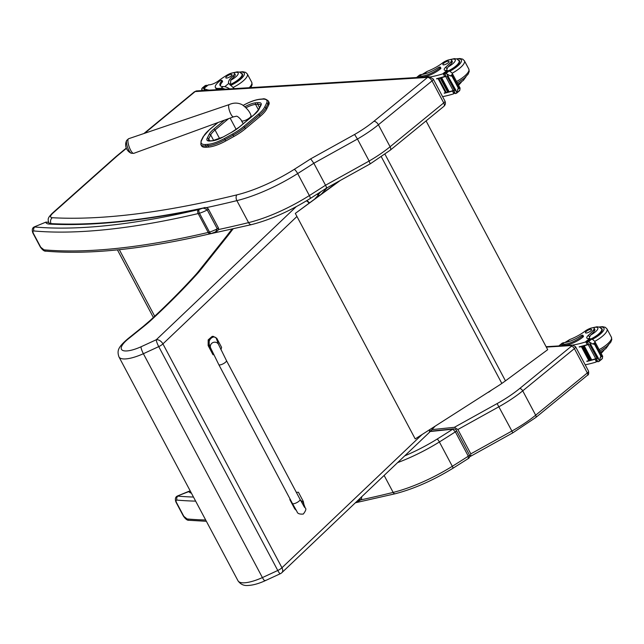 <?xml version="1.0" encoding="UTF-8"?>
<svg xmlns="http://www.w3.org/2000/svg" width="644" height="644" viewBox="0 0 644 644"><rect width="100%" height="100%" fill="white"/><g stroke="black" fill="none" stroke-linecap="round" stroke-linejoin="round"><path stroke-width="0.97" d="M488.055 392.333A2.89 2.89 0 0 0 489.263 391.81A2.89 1.216 -126.5 0 0 489.496 391.415M340.249 180.489L295.314 213.406L338.583 181.407M295.314 213.406L415.211 438.918L499.664 384.911L501.829 383.43L381.361 156.838M501.829 383.43A46.247 13.943 152 0 0 505.459 380.854L547.698 349.692L426.062 120.911M206.491 147.235L208.688 147.057L207.988 145.745L205.79 145.922L206.491 147.235A20.592 6.207 152 0 1 201.532 145.842L200.831 144.53A20.592 6.207 -28 0 0 205.79 145.922A1.038 0.813 85.3 0 1 206 144.489A19.553 5.893 152 0 1 201.58 140.4L203.568 136.431A25.325 7.639 152 0 1 209.783 129.42L218.034 122.513M245.388 128.744L260.176 116.363L259.476 115.051L244.688 127.432L245.388 128.744A26.372 7.953 152 0 1 233.925 136.456L233.225 135.143A26.372 7.953 -28 0 0 244.688 127.432A1.038 0.572 50.1 0 0 243.577 126.61A25.325 7.639 152 0 1 232.565 134.016L224.41 138.516A19.545 5.893 152 0 1 208.189 144.304L206 144.489M224.41 138.516L225.77 140.956L233.925 136.456M264.579 107.218A1.038 0.91 26.6 0 1 265.948 107.749L266.648 109.061L268.637 105.093L267.936 103.781A20.584 6.207 -28 0 0 268.242 100.875C265.924 99.023 264.016 98.395 262.519 98.999A1.038 0.813 85.3 0 0 262.14 99.16A19.545 5.893 152 0 1 266.568 103.249L264.579 107.218A25.325 7.639 152 0 1 258.365 114.23L243.577 126.61M268.242 100.875L268.942 102.187A20.584 6.207 152 0 1 268.637 105.093M225.77 140.956A20.592 6.207 152 0 1 208.688 147.057M266.648 109.061A26.372 7.953 152 0 1 260.176 116.363M128.438 149.464A7.028 1.964 70.6 0 0 130.941 153.095A7.028 1.964 70.6 0 0 131.191 153.24L133.767 153.353A7.76 2.165 -109.4 0 1 130.104 149.134A7.76 2.165 -109.4 0 1 128.607 138.726L126.675 140.424A7.028 1.964 70.6 0 0 128.438 149.464M326.202 188.048C326.846 188.322 326.621 187.388 325.526 185.239L369.141 161.032L357.444 139.04A57.807 17.428 -28 0 0 378.398 124.759L390.095 146.752A4.275 2.246 50.7 0 1 390.208 150.221L443.853 106.365A4.275 2.246 -129.3 0 0 443.732 102.895L390.095 146.752A57.807 17.428 152 0 1 369.141 161.032L370.115 163.681M390.208 150.221L370.308 163.801L326.492 188.12L310.15 198.561A4.275 0.982 57.7 0 0 309.362 195.567A75.155 22.661 152 0 1 248.576 222.623A4.275 2.624 76.2 0 0 251.554 224.611C270.536 219.725 290.066 211.039 310.15 198.561M325.526 185.239L313.829 163.246L357.444 139.04L354.594 134.483L310.682 158.851L313.829 163.246A580.606 175.055 -28 0 1 297.665 173.566L309.362 195.567A580.606 175.055 152 0 0 325.526 185.239M429.266 76.757L427.536 77.425A4.275 2.246 50.7 0 1 432.035 80.894A4.339 1.304 -28 0 0 433.243 79.019L429.266 76.749M431.931 429.62L454.374 427.318L457.876 429.524L470.812 453.859L470.506 456.338L469.742 456.532M457.876 429.524L498.971 406.718A57.807 17.428 -28 0 0 522.727 390.852L574.384 348.613A4.339 1.304 -28 0 0 575.583 346.738L572.54 345.103L571.413 345.562A1.449 0.435 152 0 1 571.341 346.287L519.684 388.525A54.917 16.559 152 0 1 497.112 403.595L454.374 427.318M430.176 431.504L452.764 429.186A2.165 1.658 -95.9 0 1 453.513 428.856A2.165 1.658 -95.9 0 1 453.569 428.856M468.293 458.391L468.301 456.185L455.364 431.85A362.411 109.271 152 0 1 439.385 441.969A2.89 0.596 58.2 0 0 437.139 439.079A359.521 108.401 152 0 0 452.764 429.186L455.364 431.85A2.165 0.652 -28 0 0 456.467 430.554A2.165 0.652 -28 0 0 456.451 430.522M296.208 206.692L156.275 339.742L141.004 346.794C141.028 348.332 141.817 350.634 143.379 353.717L158.738 346.617L277.773 570.479A5.78 1.006 65.2 0 0 280.317 573.715A5.78 5.78 0 0 0 281.879 572.661L281.879 572.661A5.78 3.735 -133.6 0 0 281.959 567.758L162.924 343.896A5.78 3.735 -133.6 0 0 156.275 339.742A5.78 1.006 65.2 0 0 158.738 346.617A5.78 1.747 -28 0 0 162.924 343.896L296.948 216.473M141.004 346.794A23.611 7.116 152 0 1 122.231 350.143A23.611 7.116 152 0 1 128.921 338.39L127.923 338.72C117.997 347.229 116.87 350.65 118.955 356.897A29.391 8.863 -28 0 0 143.379 353.717L262.406 577.579A29.391 8.863 152 0 1 237.99 580.759C240.437 584.245 243.682 585.823 247.707 585.485C252.706 585.307 258.477 583.746 265.014 580.791L280.317 573.715M265.215 580.397C264.926 581.355 263.992 580.413 262.406 577.579L277.773 570.479A5.78 1.747 -28 0 0 281.959 567.758L422.118 434.499M127.923 338.72L143.346 326.315A5.78 2.954 51.2 0 1 144.385 325.945A75.155 22.661 -28 0 0 151.533 319.794A568.169 171.312 -28 0 0 198.054 272.967A52.027 15.689 -28 0 0 199.938 270.754L228.684 234.674L226.68 236.026M228.684 234.674L230.81 231.864L228.757 233.297M50.079 223.573L48.413 224.015L50.111 223.573C92.462 225.867 143.709 220.634 203.85 207.883L201.443 208.64C202.836 207.795 204.768 208.229 207.239 209.952L217.269 228.805L215.571 231.88C218.115 230.777 219.032 229.401 218.332 227.743A1.449 0.435 152 0 1 218.34 227.743A1.449 0.435 152 0 1 217.269 228.805A15.311 4.621 152 0 1 209.485 232.09A11.56 3.486 152 0 1 208.213 232.436A2.89 1.819 76.8 0 0 210.242 233.772C144.522 249.115 89.733 254.911 45.893 251.16A2.89 2.504 -84.9 0 1 44.001 249.84L40.733 247.224L33.295 233.233C32.667 231.615 32.892 230.866 33.971 230.979A617.113 186.068 -28 0 0 198.183 213.575A11.56 3.486 -28 0 0 199.463 213.228A2.89 1.505 -106.8 0 1 199.221 209.413A8.67 2.616 152 0 1 198.263 209.67A2.89 1.819 76.8 0 0 198.183 213.575L208.213 232.436A617.113 186.068 152 0 1 44.001 249.84M198.263 209.67A614.223 185.19 152 0 1 34.824 226.994A2.89 2.504 95.1 0 0 33.971 230.979M48.727 222.43L45.949 222.108L34.462 226.817C32.264 227.759 31.741 229.836 32.892 233.031A2.89 0.869 -28 0 0 33.295 233.233M199.221 209.413A12.421 3.743 152 0 0 201.443 208.64A696.591 210.033 -28 0 1 48.413 224.015A24.496 7.382 -28 0 1 45.813 222.486A2.89 2.753 -29.1 0 1 48.831 222.631A14.45 4.355 -28 0 0 51.085 223.629A4.275 3.647 93.2 0 1 52.277 217.72A10.175 3.067 152 0 1 52.913 213.132A4.275 2.56 -131.7 0 0 51.987 213.534C48.807 217.141 47.197 218.34 48.831 222.623M360.399 498.005L358.668 501.008C361.212 499.905 362.129 498.528 361.429 496.87M206.362 521.286L188.982 520.288A2.89 2.504 -84.9 0 1 187.098 518.959L183.83 516.343L176.392 502.352C175.764 500.742 175.989 499.986 177.068 500.106A617.113 186.068 -28 0 0 195.647 501.129M193.482 497.055A614.223 185.19 152 0 1 177.921 496.113A2.89 2.504 95.1 0 0 177.068 500.106M190.278 491.026L177.559 495.944C175.361 496.886 174.838 498.955 175.989 502.159A2.89 0.869 -28 0 0 176.392 502.352M191.389 493.111A24.496 7.382 -28 0 1 188.909 491.614A2.89 2.753 -29.1 0 1 190.399 491.259M234.279 88.614L228.733 83.438A20.149 6.078 152 0 1 228.725 83.414A20.149 6.078 152 0 1 233.128 75.71L233.804 76.974A6.368 1.924 152 0 0 235.197 74.543L234.521 73.279A6.368 1.924 152 0 1 233.128 75.71M233.257 72.828A9.708 2.93 152 0 1 235.446 77.175A9.708 2.93 152 0 1 230.697 80.25L230.6 83.036A20.149 6.078 -28 0 0 229.964 84.807M229.634 88.904A13.113 6.891 -129.3 0 0 223.718 86.578L223.122 86.57A16.382 4.943 -28 0 1 220.023 85.419A16.382 4.943 -28 0 1 221.834 80.911A1.811 0.547 -28 0 0 222.027 80.411A1.811 0.547 -28 0 0 220.956 80.436A1.811 0.547 -28 0 0 219.33 81.329A14.184 4.275 -28 0 0 215.386 87.471A14.184 4.275 -28 0 0 218.574 88.445L220.997 88.3A13.113 6.891 50.7 0 1 225.014 89.178M209.228 90.144A61.454 18.531 152 0 1 204.035 88.445L203.955 88.542M234.521 73.279A6.368 1.924 152 0 0 226.76 75.284A31.862 9.604 152 0 0 218.493 80.854A7.43 2.238 152 0 1 209.799 84.775A40.966 12.349 152 0 1 208.366 84.895L203.898 88.437L204.945 90.401M208.366 84.895A1.441 0.749 -131.5 0 0 208.318 84.903L207.738 85.41M218.574 88.445L219.113 89.468L221.544 89.323A11.898 6.255 50.7 0 1 222.413 89.339M219.113 89.468A14.184 4.275 152 0 1 215.933 88.494L215.386 87.471M222.027 80.411L222.574 81.434A1.811 0.547 152 0 1 222.373 81.933A16.382 4.943 152 0 0 220.401 85.877M206.933 85.95L206.579 85.29L203.271 87.817A4.87 1.465 -28 0 0 202.884 87.745L205.009 85.837M201.942 91.046L201.701 88.896L202.884 87.745L202.136 88.188M205.726 85.419A4.87 1.465 -28 0 0 206.378 85.274L206.579 85.29M230.149 84.968A13.009 3.92 -28 0 0 238.86 79.719A13.009 3.92 -28 0 0 242.474 74.092A13.009 3.92 -28 0 0 241.54 73.384M230.697 80.25A20.149 6.078 152 0 1 233.804 76.974M226.769 76.346A3.47 1.047 -28 0 0 225.811 77.852A3.47 1.047 -28 0 0 229.361 77.143A3.47 1.047 -28 0 0 231.937 74.591A3.47 1.047 -28 0 0 229.892 74.632A3.47 1.047 -28 0 0 226.769 76.346M451.605 60.069L452.273 61.333A6.368 1.924 152 0 1 451.734 62.903L451.058 61.631A6.368 1.924 152 0 0 451.605 60.069A6.368 1.924 152 0 0 442.533 62.967A20.149 6.078 152 0 1 427.214 71.363L422.279 74.398M416.62 77.522A13.113 6.891 50.7 0 1 417.046 77.111A13.113 6.891 50.7 0 1 419.477 76.225L421.901 76.073A14.184 4.275 -28 0 0 439.828 67.918A1.811 0.547 -28 0 0 440.327 67.129A1.811 0.547 -28 0 0 438.033 67.757A16.382 4.943 -28 0 1 421.595 74.487L419.477 76.225M417.046 77.111L419.147 75.388A13.113 6.891 -129.3 0 1 420.991 74.575L421.595 74.487M442.605 96.64A61.454 18.531 -28 0 0 453.32 93.952L454.559 91.859M453.32 93.952L453.835 93.646L452.45 91.046A61.454 18.531 152 0 1 444.312 93.259L444.191 93.026A61.454 18.531 152 0 0 445.543 92.704M457.618 89.54L459.736 87.809L458.246 87.962L456.668 93.026L455.952 93.444A4.87 1.465 152 0 0 455.3 93.581L453.618 90.418A4.87 1.465 152 0 0 453.159 90.554A61.454 18.531 152 0 1 449.021 91.786M441.671 77.691L440.963 77.884A61.454 18.531 152 0 0 441.671 77.691L449.118 91.706L448.393 91.979A61.454 18.531 152 0 1 447.556 92.189M446.952 92.35A61.454 18.531 152 0 1 446.139 92.559M453.159 90.554L445.648 76.443A61.454 18.531 152 0 1 436.688 78.906L436.56 78.673A61.454 18.531 152 0 0 444.698 76.467L443.314 73.867L442.67 73.915A61.454 18.531 152 0 1 430.49 76.877M440.947 77.964L448.393 91.979L441.019 77.996M446.96 92.366L447.669 92.108L440.214 78.085A61.454 18.531 152 0 1 439.522 78.27L439.578 78.383M445.551 92.72L446.244 92.47L438.789 78.455A61.454 18.531 152 0 1 438.113 78.624L445.551 92.72L438.178 78.737M458.246 87.962L451.935 76.089L450.381 75.928L452.499 74.197L452.128 73.142L450.084 71.347L447.926 70.679A4.87 1.465 152 0 1 447.54 70.599L444.231 73.126L446.01 76.113M445.648 76.443A4.87 1.465 152 0 1 446.115 76.306L444.432 73.142A4.87 1.465 152 0 1 445.084 73.005L450.381 75.928M458.794 91.118L459.977 89.967L459.736 87.809L460.162 88.252L452.128 73.142M452.499 74.197L451.935 76.089M419.22 77.361A11.898 6.255 50.7 0 1 420.017 77.248L422.448 77.095L421.901 76.073M440.327 67.129L440.874 68.151A1.811 0.547 152 0 1 440.367 68.932A14.184 4.275 152 0 1 422.448 77.095M444.312 93.259L444.763 92.889M436.688 78.906L437.131 78.544M453.489 90.546A1.36 0.411 152 0 1 452.45 91.046M447.894 76.515L455.34 90.53L455.96 90.345L448.079 76.274A4.87 1.465 152 0 1 448.087 76.274L446.864 73.971M459.542 90.675L455.952 93.444M447.089 76.354L454.543 90.369L455.155 90.184L447.701 76.169L447.21 76.161A4.87 1.465 152 0 1 447.701 76.169M438.789 78.455L438.105 78.705M440.214 78.085L439.506 78.351M448.514 76.33A2.278 0.684 152 0 1 448.087 76.274M451.058 61.631A31.862 9.604 152 0 1 445.922 67.016A7.43 2.238 152 0 0 444.247 69.898A7.43 2.238 152 0 0 445.664 70.421A40.966 12.349 152 0 0 447.008 70.373A1.441 0.741 -131.4 0 1 447.057 70.373L447.419 70.599M458.544 85.217A31.862 9.604 -28 0 0 461.49 81.957M446.695 70.389A7.43 2.238 152 0 1 446.88 70.204L446.936 68.924L445.922 67.016M443.314 73.867L445.197 74.261M445.737 75.968A1.36 0.411 152 0 1 444.698 76.467M458.617 60.174A13.009 3.92 152 0 1 459.55 60.882A13.009 3.92 152 0 1 448.965 70.937M451.734 62.903A31.862 9.604 152 0 1 448.192 66.823L446.936 68.924M448.055 62.879A3.47 1.047 -28 0 0 449.013 61.381A3.47 1.047 -28 0 0 445.463 62.082A3.47 1.047 -28 0 0 442.887 64.633A3.47 1.047 -28 0 0 444.932 64.593A3.47 1.047 -28 0 0 448.055 62.879M594.179 328.223L594.855 329.487A6.368 1.924 152 0 1 594.307 331.048L593.639 329.784A6.368 1.924 152 0 0 594.179 328.223A6.368 1.924 152 0 0 585.114 331.121A20.149 6.078 152 0 1 569.795 339.517L564.852 342.552M558.984 345.933A13.113 6.891 50.7 0 1 559.62 345.264A13.113 6.891 50.7 0 1 562.051 344.371L564.482 344.226A14.184 4.275 -28 0 0 582.401 336.063A1.811 0.547 -28 0 0 582.909 335.283A1.811 0.547 -28 0 0 580.614 335.91A16.382 4.943 -28 0 1 564.176 342.64L562.051 344.371M559.62 345.264L561.721 343.542A13.113 6.891 -129.3 0 1 563.564 342.729L564.176 342.64M585.187 364.794A61.454 18.531 -28 0 0 595.901 362.105L597.133 360.012M595.901 362.105L596.408 361.799L595.032 359.199A61.454 18.531 152 0 1 586.893 361.405L586.773 361.171A61.454 18.531 152 0 0 588.125 360.857M600.2 357.694L602.317 355.963L600.828 356.116L599.242 361.179L598.526 361.59A4.87 1.465 152 0 0 597.882 361.735L596.199 358.571A4.87 1.465 152 0 0 595.732 358.708A61.454 18.531 152 0 1 591.603 359.94M590.967 360.117A61.454 18.531 152 0 1 590.137 360.342M582.796 346.239L582.096 346.424A61.454 18.531 152 0 0 582.796 346.239L590.242 360.254L589.534 360.519A61.454 18.531 152 0 1 588.713 360.704M595.732 358.708L588.23 344.588A61.454 18.531 152 0 1 579.262 347.06L579.141 346.826A61.454 18.531 152 0 0 587.28 344.621L585.895 342.02L585.251 342.069A61.454 18.531 152 0 1 572.613 345.103M590.975 360.133L591.699 359.859L584.245 345.844A61.454 18.531 152 0 1 583.536 346.037L590.975 360.133L583.601 346.15M582.087 346.496L589.534 360.519L582.16 346.528M588.133 360.873L588.825 360.624L581.371 346.609A61.454 18.531 152 0 1 580.695 346.778L580.751 346.883M600.828 356.116L594.509 344.234L592.955 344.081L595.08 342.35L594.702 341.296L592.657 339.501L590.508 338.833A4.87 1.465 152 0 1 590.121 338.752L586.805 341.28L588.592 344.266M588.23 344.588A4.87 1.465 152 0 1 588.688 344.459L587.006 341.296A4.87 1.465 152 0 1 587.658 341.151L592.955 344.081M601.375 359.272L602.559 358.112L602.317 355.963L602.736 356.406L594.702 341.296M595.08 342.35L594.509 344.234M560.996 345.812A11.898 6.255 50.7 0 1 562.598 345.393L565.021 345.248L564.482 344.226M582.909 335.283L583.456 336.305A1.811 0.547 152 0 1 582.949 337.086A14.184 4.275 152 0 1 565.021 345.248M586.893 361.405L587.344 361.043M579.262 347.06L579.713 346.697M596.07 358.7A1.36 0.411 152 0 1 595.032 359.199M590.468 344.669L597.922 358.684L598.542 358.491L590.661 344.427A4.87 1.465 152 0 1 590.669 344.427L589.445 342.125M602.124 358.821L598.526 361.59M589.671 344.508L597.125 358.523L597.737 358.338L590.282 344.323L589.791 344.315A4.87 1.465 152 0 1 590.282 344.323M581.371 346.609L580.679 346.85M584.245 345.844L583.52 346.118M591.087 344.476A2.278 0.684 152 0 1 590.669 344.427M593.639 329.784A31.862 9.604 152 0 1 588.503 335.17A7.43 2.238 152 0 0 586.829 338.052A7.43 2.238 152 0 0 588.246 338.575A40.966 12.349 152 0 0 589.582 338.527A1.441 0.741 -131.4 0 1 589.638 338.527L590.001 338.752M601.126 353.371A31.862 9.604 -28 0 0 604.064 350.111M589.276 338.543A7.43 2.238 152 0 1 589.461 338.358L589.518 337.078L588.503 335.17M585.895 342.02L587.779 342.415M588.31 344.113A1.36 0.411 152 0 1 587.28 344.621M601.198 328.327A13.009 3.92 152 0 1 602.132 329.036A13.009 3.92 152 0 1 591.546 339.09M594.307 331.048A31.862 9.604 152 0 1 590.765 334.977L589.518 337.078M590.629 331.032A3.47 1.047 -28 0 0 591.595 329.535A3.47 1.047 -28 0 0 588.044 330.235A3.47 1.047 -28 0 0 585.468 332.787A3.47 1.047 -28 0 0 587.513 332.747A3.47 1.047 -28 0 0 590.629 331.032M292.416 503.471L218.799 364.649L210.58 347.857A4.339 4.13 -20.4 0 1 212.705 342.689A4.339 4.13 -20.4 0 1 218.702 344.83L226.455 360.592A4.339 1.304 -27.9 0 1 223.082 363.852A4.339 1.304 -27.9 0 1 218.799 364.649A4.339 1.304 -27.9 0 0 223.082 363.852A4.339 1.304 -27.9 0 0 226.455 360.592L300.08 499.406A4.339 1.304 -27.9 0 1 296.707 502.674A4.339 1.304 -27.9 0 1 292.416 503.471L297.045 511.714C297.488 513.59 299.581 514.371 303.324 514.041C305.828 510.74 306.472 508.728 305.24 508.003A4.339 4.13 159.6 0 0 303.791 506.128M296.956 492.346L296.385 492.443A11.922 8.348 -99.9 0 1 296.956 492.346A11.922 8.348 -99.9 0 1 298.446 492.274L303.292 501.41L303.912 504.429M305.24 508.003L303.107 502.264L300.466 500.138M290.009 498.939A11.922 8.348 80.1 0 0 289.84 499.639L294.686 508.776L296.232 510.378M290.339 499.551L289.84 499.639M210.95 348.79L209.163 345.417L209.195 339.702L213.075 336.297L216.754 338.237L221.592 347.366A11.922 8.348 -99.9 0 1 220.892 349.636M218.702 344.83L216.569 339.09C214.814 333.793 207.247 339.525 209.348 344.564L210.58 347.857M213.075 336.297L212.061 336.474L208.181 339.879L208.149 345.595L212.995 354.731A11.922 8.348 80.1 0 0 213.736 354.747M213.671 354.611L212.995 354.731M154.697 316.22L119.325 249.687M505.459 380.854L384.991 154.262M224.482 120.154L213.808 129.09A1.159 0.636 50.1 0 1 215.048 129.999L228.62 118.641M246.04 107.733A11.914 3.59 152 0 1 255.563 104.409A1.159 0.902 -94.7 0 1 255.781 102.815A13.073 3.945 -28 0 0 244.953 106.679M213.808 129.09A18.853 5.683 -28 0 0 209.179 134.306A1.159 1.014 26.6 0 1 210.701 134.902A17.694 5.337 152 0 1 215.048 129.999L219.644 138.645M253.978 114.841A1.159 0.636 50.1 0 1 254.098 114.64A1.159 0.636 50.1 0 1 254.324 114.552A18.853 5.683 -28 0 0 258.952 109.335A1.159 1.014 26.6 0 0 258.437 109.786L255.563 104.409L257.753 104.231A1.159 0.902 -94.7 0 1 257.978 102.629L255.781 102.815M209.179 134.306L207.199 138.275A1.159 1.014 26.6 0 1 208.72 138.871L210.701 134.902L213.695 140.537M259.54 107.58L257.753 104.231A11.914 3.59 152 0 1 260.627 105.036L260.426 105.817A1.159 1.014 26.6 0 1 260.941 105.366A13.073 3.945 -28 0 0 257.978 102.629M207.199 138.275A13.081 3.945 -28 0 0 210.153 141.012A1.159 0.902 -94.7 0 1 210.58 140.835L208.543 140.553A11.922 3.598 152 0 1 208.72 138.871L209.775 140.859M258.952 109.335L260.941 105.366M210.153 141.012L212.351 140.827A1.159 0.902 -94.7 0 1 212.77 140.65L223.17 136.971L231.365 132.447M212.351 140.827A13.073 3.945 -28 0 0 223.194 136.955L231.397 132.431L239.198 127.118A1.159 0.636 50.1 0 1 239.415 127.029L254.324 114.552M239.069 127.319A1.159 0.636 50.1 0 1 239.198 127.118L254.098 114.64L258.437 109.786L260.426 105.817M231.397 132.431A18.451 5.563 -28 0 0 239.415 127.029M243.279 105.383L243.77 105.109A19.545 5.893 152 0 1 259.943 99.345L262.14 99.16M230.141 118.085L236.163 129.42M209.469 129.685A1.038 0.572 50.1 0 1 209.582 129.5L203.102 136.842A1.038 0.91 26.6 0 1 203.568 136.431M266.568 103.249A1.038 0.91 26.6 0 1 267.936 103.781L265.948 107.749A26.372 7.953 -28 0 1 259.476 115.051A1.038 0.572 50.1 0 0 258.365 114.23M262.519 98.999L260.329 99.184A1.038 0.813 85.3 0 0 259.943 99.345M232.565 134.016L233.225 135.143L225.078 139.643A20.592 6.207 -28 0 1 207.988 145.745A1.038 0.813 85.3 0 1 208.189 144.304M203.102 136.842L201.113 140.811A1.038 0.91 26.6 0 1 201.58 140.4M228.636 106.84A6.504 1.811 70.6 0 0 230.472 113.304A6.504 1.811 70.6 0 0 233.547 116.838L236.115 116.298C237.354 115.437 241.717 120.219 241.428 120.67A5.418 1.634 152 0 0 245.139 120.396A5.418 1.634 152 0 0 250.162 117.297A5.418 1.634 152 0 0 250.991 115.582C249.944 111.871 246.982 108.232 242.12 104.674C237.926 102.629 233.627 102.589 229.216 104.578A6.504 1.811 70.6 0 0 228.636 106.84M206.225 207.674A695.15 209.59 -28 0 0 236.879 200.63L248.576 222.623A695.15 209.59 152 0 1 218.364 229.578M443.853 106.365C445.479 104.851 445.841 103.072 444.932 101.019A4.339 1.304 152 0 1 443.732 102.895L432.035 80.894L378.398 124.759A4.275 2.246 50.7 0 0 373.89 121.314A53.533 16.14 152 0 1 354.594 134.483M236.879 200.63A75.155 22.661 -28 0 0 297.665 173.566A4.275 0.982 57.7 0 0 294.26 169.348A70.872 21.373 152 0 1 236.928 194.858A4.275 2.624 76.2 0 0 236.879 200.63M144.642 133.284L195.156 91.569L427.536 77.425L373.89 121.314M310.682 158.851A576.324 173.767 152 0 1 294.26 169.348M236.928 194.858A690.867 208.302 152 0 1 52.277 217.72M52.913 213.132L116.524 156.532A4.275 2.56 -131.7 0 0 115.598 156.935L51.987 213.534M116.524 156.532A10.175 3.067 152 0 1 117.047 156.081A4.275 2.294 -129.6 0 0 116.242 156.387L115.598 156.935M195.084 91.601A4.275 2.294 -129.6 0 0 194.271 91.907L196.814 90.901L429.218 76.757M117.047 156.081L126.409 148.345M195.156 91.569A4.275 3.405 -93.5 0 1 196.814 90.901M546.313 347.084L571.413 345.562M470.812 453.859L511.908 431.053L497.112 403.595M470.506 456.338L512.745 432.889L511.908 431.053A57.807 17.428 -28 0 0 535.663 415.187L522.727 390.852A2.89 1.521 -129.3 0 0 519.684 388.525M512.753 432.889L535.744 417.529A2.89 1.521 -129.3 0 0 535.663 415.187L587.32 372.948L574.384 348.613A2.89 1.521 -129.3 0 0 571.341 346.287M535.744 417.529L587.4 375.291A2.89 1.521 -129.3 0 0 587.32 372.948A4.339 1.304 -28 0 0 588.519 371.065L575.583 346.738M469.404 454.889C469.983 456.298 469.726 457.449 468.631 458.343L452.893 468.301A2.89 0.596 -121.8 0 0 452.321 466.296A362.411 109.271 152 0 0 468.301 456.185A2.165 0.652 -28 0 0 469.404 454.889L456.467 430.554C456.29 429.645 455.308 429.081 453.513 428.856L430.434 431.222M452.893 468.301C433.001 480.464 413.762 488.949 395.175 493.755A2.89 1.763 -103.9 0 1 393.154 492.41A75.155 22.661 152 0 0 452.321 466.296L439.385 441.969A75.155 22.661 -28 0 1 397.614 462.617M437.139 439.079A72.257 21.783 152 0 1 404.73 455.855M384.13 475.441L393.154 492.41A695.15 209.59 152 0 1 360.455 499.953M306.455 200.848A5.78 3.735 46.4 0 1 309.007 203.069M321.509 193.916L327.047 187.815M320.873 191.743L318.386 194.48M317.186 194.102A5.78 4.146 43 0 1 318.072 195.406A2.89 0.869 -28 0 0 318.434 194.56L319.046 195.72M315.029 198.666L318.072 195.406L318.466 196.146M309.362 202.82A5.78 4.146 -137 0 0 306.737 200.678M230.81 231.864A102.517 30.912 152 0 1 233.039 228.99M128.921 338.39L144.385 325.945M428.848 432.921A5.78 4.146 -137 0 0 428.976 432.784A5.78 4.146 -137 0 0 429.765 429.604M429.451 429.806A5.78 3.735 46.4 0 1 428.735 433.026A5.78 5.78 0 0 0 428.976 432.784L435.167 426.159M143.346 326.315L150.197 320.414C167.343 304.556 182.727 289.067 196.356 273.966A5.78 4.242 42 0 1 198.054 272.967M199.938 270.754A5.78 4.524 -141.5 0 0 198.006 272.018L226.728 235.962M150.197 320.414A5.78 3.631 47.2 0 1 151.533 319.794M210.242 233.772L211.377 233.466A2.89 1.505 -106.8 0 1 209.485 232.09L199.463 213.228A15.311 4.621 -28 0 0 207.239 209.952A1.449 0.435 152 0 0 208.31 208.889A1.449 0.435 152 0 0 208.302 208.873M32.884 233.007A2.89 0.869 -28 0 0 32.892 233.031L40.331 247.022A2.89 0.869 -28 0 0 40.733 247.224M205.678 519.99A617.113 186.068 152 0 1 187.098 518.959M361.437 497.023A1.449 0.435 152 0 1 360.648 497.772M175.981 502.135A2.89 0.869 -28 0 0 175.989 502.159L183.427 516.15A2.89 0.869 -28 0 0 183.83 516.343M223.122 86.57L220.997 88.3M221.834 80.911L222.373 81.933M203.271 87.817L204.647 90.418M201.701 88.896L202.578 90.546M203.907 87.568L204.228 88.164M206.458 85.483L206.772 86.079M224.748 86.699L228.733 83.438M230.657 85.419A15.029 4.532 -28 0 0 240.083 79.647A15.029 4.532 -28 0 0 239.866 72.209M233.064 87.495A17.34 5.232 -28 0 0 242.514 81.506A17.34 5.232 -28 0 0 247.336 74.004L245.606 72.353L242.78 71.725L239.431 72.064M249.204 87.713A17.34 5.232 -28 0 0 251.732 82.279L252.142 84.638L250.894 87.608M232.42 72.917L237.298 71.846L239.801 72.184L241.991 74.052A12.598 3.8 152 0 1 238.489 79.502A12.598 3.8 152 0 1 229.997 84.614M446.195 73.335L449.069 70.977M458.665 87.624L452.354 75.742M440.367 68.932L439.828 67.918M456.765 92.591L455.654 90.506M445.084 73.005L447.926 70.679M442.67 73.915L447.008 70.373M423.873 74.092L427.214 71.363M456.95 58.998A15.029 4.532 152 0 1 460.919 62.428A15.029 4.532 152 0 1 449.745 71.226M457.329 82.923L464.276 78.27L468.156 74.124L469.218 71.428L468.816 69.069A17.34 5.232 152 0 1 456.564 81.498M468.816 69.069L464.421 60.794A17.34 5.232 152 0 1 452.169 73.223M450.341 59.618A9.708 2.93 152 0 1 452.531 63.965A9.708 2.93 152 0 1 448.192 66.823M459.655 61.929L459.075 60.842A12.598 3.8 152 0 1 455.566 66.292A12.598 3.8 152 0 1 448.433 70.768M588.777 341.489L591.651 339.13M601.246 355.778L594.927 343.896M582.949 337.086L582.401 336.063M599.347 360.745L598.236 358.66M587.658 341.151L590.508 338.833M585.251 342.069L589.582 338.527M562.18 345.739L562.598 345.393M566.454 342.246L569.795 339.517M599.532 327.152A15.029 4.532 152 0 1 603.492 330.581A15.029 4.532 152 0 1 592.319 339.38M599.902 351.077L606.849 346.424L610.737 342.27L611.8 339.581L611.398 337.223A17.34 5.232 152 0 1 599.145 349.652M611.398 337.223L606.994 328.947A17.34 5.232 152 0 1 594.75 341.376M592.915 327.772A9.708 2.93 152 0 1 595.104 332.119A9.708 2.93 152 0 1 590.765 334.977M602.229 330.082L601.649 328.995A12.598 3.8 152 0 1 598.147 334.445A12.598 3.8 152 0 1 591.015 338.921M295.25 508.671L294.686 508.776M209.163 345.417L208.149 345.595M491.766 389.958L489.263 391.81M153.369 317.468L117.433 249.88M210.58 140.835L212.77 140.65M217.841 122.585L209.59 129.492M260.329 99.184C255.588 99.683 250.057 101.647 243.738 105.069L243.231 105.35M201.113 140.811L200.831 144.53M229.216 104.578L128.607 138.726M233.547 116.838L133.767 153.353M126.675 140.424A9.394 9.394 0 0 0 131.199 153.24M251.563 116.765L250.991 115.582M243.231 123.737L241.428 120.67M206.845 234.561L251.554 224.611M116.242 156.387L126.296 148.072M143.894 133.533L194.271 91.907M444.932 101.019L433.243 79.019M572.532 345.112L546.12 346.714M588.519 371.065C588.93 373.689 588.552 375.098 587.4 375.291M395.175 493.755L355.367 502.787M317.862 193.667L318.434 194.56M281.879 572.661L428.735 433.026M118.955 356.897L237.99 580.759M196.356 273.966L198.006 272.018M226.704 235.994L228.789 233.249M231.937 229.24L228.773 233.273M211.377 233.466L215.571 231.88M218.34 227.743L208.31 208.889C206.37 207.513 204.889 207.175 203.85 207.883M45.885 251.16C44.323 251.41 42.472 250.025 40.339 247.022M50.047 223.565L49.516 223.371M45.949 222.108L34.47 226.817M356.164 502.03L358.668 501.008M188.982 520.288C187.42 520.537 185.569 519.153 183.435 516.15M189.046 491.235L177.567 495.944M208.052 85.032L203.915 88.421M205.162 85.636L202.369 87.914M204.921 90.401L203.907 88.486M247.336 74.004L251.732 82.279M242.571 75.139L241.991 74.052M454.745 92.905L453.738 93.726M459.301 90.941L456.507 93.227M453.448 90.466L455.099 93.565M464.421 60.794L462.69 59.143L459.856 58.515L456.516 58.854M458.005 84.195L463.358 80.411L466.006 76.708M449.504 59.707L454.406 58.628L456.894 58.982L459.075 60.842M597.326 361.059L596.32 361.88M601.882 359.094L599.089 361.381M596.022 358.619L597.672 361.719M606.994 328.947L605.271 327.289L602.438 326.669L599.089 327.007M600.578 352.349L605.932 348.565L608.588 344.854M592.086 327.86L596.98 326.782L599.467 327.128L601.649 328.995M304.54 507.327L300.08 499.406"/></g></svg>
